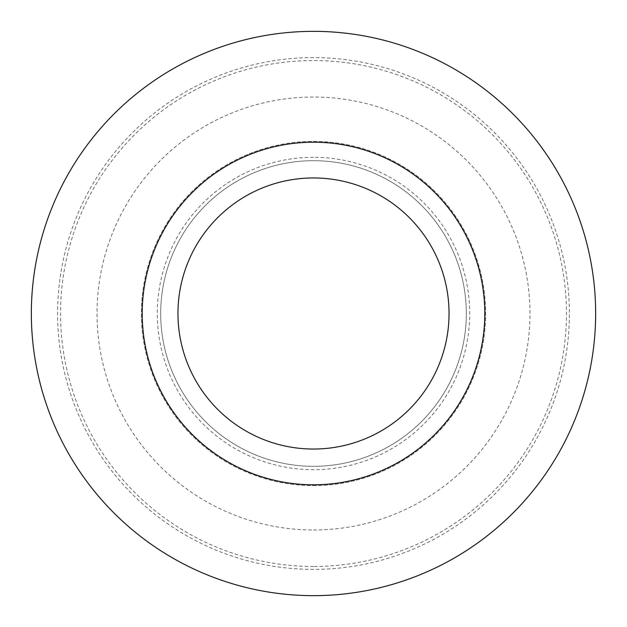 <?xml version="1.0" encoding="UTF-8"?>
<svg xmlns="http://www.w3.org/2000/svg" width="627" height="627" viewBox="0 0 627 627"><rect width="100%" height="100%" fill="white"/><g stroke="black" fill="none" stroke-linecap="round" stroke-linejoin="round"><path stroke-width="0.47" stroke-dasharray="3.13 2.35" d="M313.5 466.316A152.816 152.816 0 0 1 160.684 313.5A152.816 152.816 0 0 1 313.5 160.684A152.816 152.816 0 0 0 160.684 313.5A152.816 152.816 0 0 0 313.5 466.316A152.816 152.816 0 0 0 466.316 313.5A152.816 152.816 0 0 0 313.5 160.684A152.816 152.816 0 0 1 466.316 313.5A152.816 152.816 0 0 1 313.5 466.316A152.816 152.816 0 0 0 466.316 313.5A152.816 152.816 0 0 0 313.5 160.684M313.5 529.972A216.472 216.472 0 0 0 529.972 313.5A216.472 216.472 0 0 0 313.5 97.028A216.472 216.472 0 0 0 97.028 313.5A216.472 216.472 0 0 0 313.5 529.972M313.5 485.611A172.111 172.111 0 0 0 485.611 313.5A172.111 172.111 0 0 0 313.5 141.388A172.111 172.111 0 0 0 141.388 313.5A172.111 172.111 0 0 0 313.5 485.611A172.111 172.111 0 0 0 485.611 313.5A172.111 172.111 0 0 0 313.5 141.388A172.111 172.111 0 0 0 141.388 313.5A172.111 172.111 0 0 0 313.5 485.611M313.5 595.65A282.15 282.15 0 0 0 595.65 313.5A282.15 282.15 0 0 0 313.5 31.35A282.15 282.15 0 0 0 31.35 313.5A282.15 282.15 0 0 0 313.5 595.65M313.5 157.299A156.201 156.201 0 0 0 157.299 313.5A156.201 156.201 0 0 0 313.5 469.701A156.201 156.201 0 0 0 469.701 313.5A156.201 156.201 0 0 0 313.5 157.299M313.5 57.613A255.887 255.887 0 0 0 57.613 313.5A255.887 255.887 0 0 0 313.5 569.387A255.887 255.887 0 0 0 569.387 313.5A255.887 255.887 0 0 0 313.5 57.613M313.5 566.455A252.955 252.955 0 0 1 60.545 313.5A252.955 252.955 0 0 1 313.5 60.545A252.955 252.955 0 0 1 566.455 313.5A252.955 252.955 0 0 1 313.5 566.455"/><path stroke-width="0.94" d="M313.5 142.211A171.289 171.289 0 0 0 142.211 313.5A171.289 171.289 0 0 0 313.5 484.789A171.289 171.289 0 0 0 484.789 313.5A171.289 171.289 0 0 0 313.5 142.211M313.5 177.958A135.542 135.542 0 0 0 177.958 313.5A135.542 135.542 0 0 0 313.5 449.042A135.542 135.542 0 0 0 449.042 313.5A135.542 135.542 0 0 0 313.5 177.958M313.5 595.65A282.15 282.15 0 0 0 595.65 313.5A282.15 282.15 0 0 0 313.5 31.35A282.15 282.15 0 0 0 31.35 313.5A282.15 282.15 0 0 0 313.5 595.65"/></g></svg>
